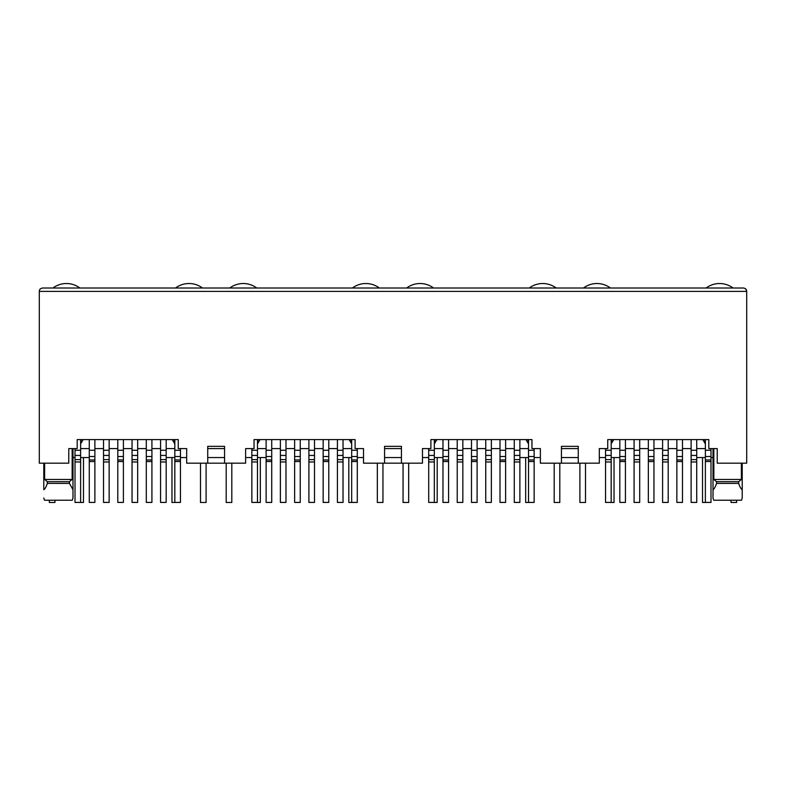 <?xml version="1.0" encoding="UTF-8"?>
<svg xmlns="http://www.w3.org/2000/svg" width="786" height="786" viewBox="0 0 786 786"><rect width="100%" height="100%" fill="white"/><g stroke="black" fill="none" stroke-linecap="round" stroke-linejoin="round"><path stroke-width="1.18" d="M44.615 463.18L44.615 479.46L47.337 481.71L47.337 483.39L69.443 483.39L69.443 481.71L72.155 479.46L72.155 448.58M47.337 481.71L69.443 481.71M72.273 500.23L72.99 497.98L72.273 500.23L44.497 500.23L43.79 497.98L44.497 500.23M47.337 483.39C46.128 486.956 44.949 489.069 43.79 489.707L43.79 463.18M224.57 463.18L207.73 463.18L207.73 446.34L224.57 446.34L224.57 463.18L245.625 463.18L245.625 448.58L254.045 448.58L254.045 439.6L355.105 439.6L355.105 448.58L363.525 448.58L363.525 463.18L384.58 463.18L384.58 446.34L401.42 446.34L401.42 463.18L422.475 463.18L422.475 448.58L430.895 448.58L430.895 439.6L531.955 439.6L531.955 448.58L540.375 448.58L540.375 463.18L561.43 463.18L561.43 446.34L578.27 446.34L578.27 463.18L599.325 463.18L599.325 448.58L607.745 448.58L607.745 439.6L708.805 439.6L708.805 448.58L717.225 448.58L717.225 463.18L746.7 463.18L746.7 291.38L745.855 289.15M257.474 448.58L266.12 448.58M271.73 448.58L280.376 448.58M285.996 448.58L294.642 448.58M300.252 448.58L308.898 448.58M314.508 448.58L323.154 448.58M328.774 448.58L337.42 448.58M343.03 448.58L351.676 448.58M207.73 463.18L186.675 463.18L186.675 448.58L178.255 448.58L178.255 439.6L77.195 439.6L77.195 448.58L68.775 448.58L68.775 463.18L39.3 463.18L39.3 291.38C39.329 289.464 40.45 288.344 42.67 288.01L743.33 288.01C745.55 288.344 746.671 289.464 746.7 291.38L39.3 291.38M351.676 440.72L351.175 440.72L351.676 443.903M351.175 439.6L351.175 440.72M257.474 440.72L257.975 443.058L260.058 439.6M257.474 443.903L257.975 443.058M349.092 439.6L351.175 443.058M257.975 440.72L257.975 439.6M224.57 448.58L207.73 448.58M266.12 457.56L257.474 457.56M251.854 457.56L245.625 457.56M224.57 457.56L207.73 457.56M186.675 457.56L180.446 457.56M174.826 457.56L166.18 457.56M384.58 448.58L401.42 448.58M578.27 448.58L561.43 448.58M80.624 448.58L89.27 448.58M94.88 448.58L103.526 448.58M109.146 448.58L117.792 448.58M123.402 448.58L132.048 448.58M137.658 448.58L146.304 448.58M151.924 448.58L160.57 448.58M166.18 448.58L174.826 448.58M81.125 439.6L80.624 440.72M80.624 443.903L81.125 440.72M81.125 443.058L83.208 439.6M174.325 439.6L174.325 443.058L172.242 439.6M174.325 443.058L174.826 443.903M174.826 440.72L174.325 440.72M44.615 479.46L72.155 479.46M69.443 483.39L72.99 489.707L72.99 497.98L72.99 448.58M705.376 448.58L696.73 448.58L705.376 448.58M611.174 448.58L619.82 448.58M625.43 448.58L634.076 448.58L625.43 448.58M639.696 448.58L648.342 448.58L639.696 448.58M653.952 448.58L662.598 448.58L653.952 448.58M668.208 448.58L676.854 448.58L668.208 448.58M682.474 448.58L691.12 448.58L682.474 448.58M704.875 439.6L705.376 443.903L702.792 439.6L704.875 443.058M611.675 443.058L613.758 439.6L611.675 443.058L611.174 440.72M611.675 439.6L611.675 440.72M704.875 440.72L705.376 440.72M713.845 479.46L716.557 481.71L716.557 483.39L738.663 483.39L738.663 481.71L741.385 479.46L713.845 479.46L713.845 448.58M742.21 497.98L742.21 489.707L742.21 497.98L741.503 500.23L713.727 500.23L713.01 497.98L713.01 448.58M713.01 489.707C714.14 489.098 715.319 486.996 716.557 483.39M741.385 479.46L741.385 463.18M742.21 463.18L742.21 489.707C741.051 489.069 739.872 486.956 738.663 483.39M738.663 481.71L716.557 481.71M528.025 439.6L528.526 443.903M434.825 439.6L434.825 443.058L436.908 439.6M434.324 448.58L442.97 448.58M448.58 448.58L457.226 448.58M462.846 448.58L471.492 448.58M477.102 448.58L485.748 448.58M491.358 448.58L500.004 448.58M505.624 448.58L514.27 448.58M519.88 448.58L528.526 448.58M525.942 439.6L528.025 443.058M528.025 440.72L528.526 440.72M434.324 440.72L434.825 440.72M434.324 443.903L434.825 443.058M745.698 288.983L744.873 288.393M72.99 457.56L75.004 457.56M80.624 457.56L89.27 457.56M696.73 457.56L705.376 457.56M710.996 457.56L713.01 457.56M619.82 457.56L611.174 457.56M605.554 457.56L599.325 457.56M578.27 457.56L561.43 457.56M540.375 457.56L534.146 457.56M528.526 457.56L519.88 457.56M579.056 463.18L560.644 463.18M442.97 457.56L434.324 457.56M428.704 457.56L422.475 457.56M401.42 457.56L384.58 457.56M363.525 457.56L357.296 457.56M351.676 457.56L343.03 457.56M402.206 463.18L383.794 463.18M174.826 439.6L174.826 502.421L180.446 502.421L180.446 459.977L174.826 459.977M180.446 459.977L180.446 448.58M80.624 439.6L80.624 455.428L75.004 455.428L75.004 448.58M80.624 455.428L80.624 502.421L75.004 502.421L75.004 455.428M94.88 439.6L94.88 502.421L89.27 502.421L89.27 439.6M166.18 439.6L166.18 455.428L160.57 455.428L160.57 439.6M160.57 455.428L160.57 502.421L166.18 502.421L166.18 459.604L160.57 459.604M166.18 455.428L166.18 459.604M109.146 439.6L109.146 502.421L103.526 502.421L103.526 439.6M151.924 439.6L151.924 459.977L146.304 459.977L146.304 502.421L151.924 502.421L151.924 459.977M151.924 456.509L146.304 456.509L146.304 439.6M146.304 456.509L146.304 459.977M123.402 439.6L123.402 459.977L117.792 459.977L117.792 502.421L123.402 502.421L123.402 459.977M123.402 456.509L117.792 456.509L117.792 439.6M117.792 456.509L117.792 459.977M137.658 439.6L137.658 455.428L132.048 455.428L132.048 439.6M132.048 455.428L132.048 502.421L137.658 502.421L137.658 459.604L132.048 459.604M137.658 455.428L137.658 459.604M83.483 457.56L83.483 502.48L77.873 502.421M49.351 500.23L49.351 502.48L54.961 502.48L54.961 500.23M52.947 288.01A22.46 22.46 0 0 1 79.887 288.01M206.099 463.18L206.099 502.48L200.489 502.48L200.489 463.18M171.967 457.56L171.967 502.48L177.577 502.421M175.563 288.01A22.46 22.46 0 0 1 202.503 288.01M382.949 463.18L382.949 502.48L377.339 502.48L377.339 463.18M348.817 457.56L348.817 502.48L354.427 502.421M352.413 288.01A22.46 22.46 0 0 1 379.353 288.01M559.799 463.18L559.799 502.48L554.189 502.48L554.189 463.18M525.667 457.56L525.667 502.48L531.277 502.421M529.263 288.01A22.46 22.46 0 0 1 556.203 288.01M736.649 500.23L736.649 502.48L731.039 502.48L731.039 500.23M702.517 457.56L702.517 502.48L708.127 502.421M706.113 288.01A22.46 22.46 0 0 1 733.053 288.01M260.333 457.56L260.333 502.48L254.723 502.421M226.201 463.18L226.201 502.48L231.811 502.48L231.811 463.18M229.797 288.01A22.46 22.46 0 0 1 256.737 288.01M437.183 457.56L437.183 502.48L431.573 502.421M403.051 463.18L403.051 502.48L408.661 502.48L408.661 463.18M406.647 288.01A22.46 22.46 0 0 1 433.587 288.01M614.033 457.56L614.033 502.48L608.423 502.421M579.901 463.18L579.901 502.48L585.511 502.48L585.511 463.18M583.497 288.01A22.46 22.46 0 0 1 610.437 288.01M351.676 439.6L351.676 502.421L357.296 502.421L357.296 459.977L351.676 459.977M357.296 459.977L357.296 448.58M257.474 439.6L257.474 455.428L251.854 455.428L251.854 448.58M257.474 455.428L257.474 502.421L251.854 502.421L251.854 455.428M271.73 439.6L271.73 502.421L266.12 502.421L266.12 439.6M343.03 439.6L343.03 455.428L337.42 455.428L337.42 439.6M337.42 455.428L337.42 502.421L343.03 502.421L343.03 459.604L337.42 459.604M343.03 455.428L343.03 459.604M285.996 439.6L285.996 502.421L280.376 502.421L280.376 439.6M328.774 439.6L328.774 459.977L323.154 459.977L323.154 502.421L328.774 502.421L328.774 459.977M328.774 456.509L323.154 456.509L323.154 439.6M323.154 456.509L323.154 459.977M300.252 439.6L300.252 459.977L294.642 459.977L294.642 502.421L300.252 502.421L300.252 459.977M300.252 456.509L294.642 456.509L294.642 439.6M294.642 456.509L294.642 459.977M314.508 439.6L314.508 455.428L308.898 455.428L308.898 439.6M308.898 455.428L308.898 502.421L314.508 502.421L314.508 459.604L308.898 459.604M314.508 455.428L314.508 459.604M528.526 439.6L528.526 502.421L534.146 502.421L534.146 459.977L528.526 459.977M534.146 459.977L534.146 448.58M434.324 439.6L434.324 455.428L428.704 455.428L428.704 448.58M434.324 455.428L434.324 502.421L428.704 502.421L428.704 455.428M448.58 439.6L448.58 502.421L442.97 502.421L442.97 439.6M519.88 439.6L519.88 455.428L514.27 455.428L514.27 439.6M514.27 455.428L514.27 502.421L519.88 502.421L519.88 459.604L514.27 459.604M519.88 455.428L519.88 459.604M462.846 439.6L462.846 502.421L457.226 502.421L457.226 439.6M505.624 439.6L505.624 459.977L500.004 459.977L500.004 502.421L505.624 502.421L505.624 459.977M505.624 456.509L500.004 456.509L500.004 439.6M500.004 456.509L500.004 459.977M477.102 439.6L477.102 459.977L471.492 459.977L471.492 502.421L477.102 502.421L477.102 459.977M477.102 456.509L471.492 456.509L471.492 439.6M471.492 456.509L471.492 459.977M491.358 439.6L491.358 455.428L485.748 455.428L485.748 439.6M485.748 455.428L485.748 502.421L491.358 502.421L491.358 459.604L485.748 459.604M491.358 455.428L491.358 459.604M705.376 439.6L705.376 502.421L710.996 502.421L710.996 459.977L705.376 459.977M710.996 459.977L710.996 448.58M611.174 439.6L611.174 455.428L605.554 455.428L605.554 448.58M611.174 455.428L611.174 502.421L605.554 502.421L605.554 455.428M625.43 439.6L625.43 502.421L619.82 502.421L619.82 439.6M696.73 439.6L696.73 455.428L691.12 455.428L691.12 439.6M691.12 455.428L691.12 502.421L696.73 502.421L696.73 459.604L691.12 459.604M696.73 455.428L696.73 459.604M639.696 439.6L639.696 502.421L634.076 502.421L634.076 439.6M682.474 439.6L682.474 459.977L676.854 459.977L676.854 502.421L682.474 502.421L682.474 459.977M682.474 456.509L676.854 456.509L676.854 439.6M676.854 456.509L676.854 459.977M653.952 439.6L653.952 459.977L648.342 459.977L648.342 502.421L653.952 502.421L653.952 459.977M653.952 456.509L648.342 456.509L648.342 439.6M648.342 456.509L648.342 459.977M668.208 439.6L668.208 455.428L662.598 455.428L662.598 439.6M662.598 455.428L662.598 502.421L668.208 502.421L668.208 459.604L662.598 459.604M668.208 455.428L668.208 459.604M180.446 450.27L174.826 450.27M180.446 461.539L174.826 461.539M180.446 456.509L174.826 456.509M80.624 461.981L75.004 461.981M80.624 459.604L75.004 459.604M80.624 450.27L75.004 450.27M94.88 461.539L89.27 461.539M94.88 459.977L89.27 459.977M94.88 456.509L89.27 456.509M94.88 450.27L89.27 450.27M166.18 450.27L160.57 450.27M166.18 461.981L160.57 461.981M109.146 461.981L103.526 461.981M109.146 459.604L103.526 459.604M109.146 455.428L103.526 455.428M109.146 450.27L103.526 450.27M151.924 450.27L146.304 450.27M151.924 461.539L146.304 461.539M123.402 450.27L117.792 450.27M123.402 461.539L117.792 461.539M137.658 450.27L132.048 450.27M137.658 461.981L132.048 461.981M357.296 450.27L351.676 450.27M357.296 461.539L351.676 461.539M357.296 456.509L351.676 456.509M257.474 461.981L251.854 461.981M257.474 459.604L251.854 459.604M257.474 450.27L251.854 450.27M271.73 461.539L266.12 461.539M271.73 459.977L266.12 459.977M271.73 456.509L266.12 456.509M271.73 450.27L266.12 450.27M343.03 450.27L337.42 450.27M343.03 461.981L337.42 461.981M285.996 461.981L280.376 461.981M285.996 459.604L280.376 459.604M285.996 455.428L280.376 455.428M285.996 450.27L280.376 450.27M328.774 450.27L323.154 450.27M328.774 461.539L323.154 461.539M300.252 450.27L294.642 450.27M300.252 461.539L294.642 461.539M314.508 450.27L308.898 450.27M314.508 461.981L308.898 461.981M534.146 450.27L528.526 450.27M534.146 461.539L528.526 461.539M534.146 456.509L528.526 456.509M434.324 461.981L428.704 461.981M434.324 459.604L428.704 459.604M434.324 450.27L428.704 450.27M448.58 461.539L442.97 461.539M448.58 459.977L442.97 459.977M448.58 456.509L442.97 456.509M448.58 450.27L442.97 450.27M519.88 450.27L514.27 450.27M519.88 461.981L514.27 461.981M462.846 461.981L457.226 461.981M462.846 459.604L457.226 459.604M462.846 455.428L457.226 455.428M462.846 450.27L457.226 450.27M505.624 450.27L500.004 450.27M505.624 461.539L500.004 461.539M477.102 450.27L471.492 450.27M477.102 461.539L471.492 461.539M491.358 450.27L485.748 450.27M491.358 461.981L485.748 461.981M710.996 450.27L705.376 450.27M710.996 461.539L705.376 461.539M710.996 456.509L705.376 456.509M611.174 461.981L605.554 461.981M611.174 459.604L605.554 459.604M611.174 450.27L605.554 450.27M625.43 461.539L619.82 461.539M625.43 459.977L619.82 459.977M625.43 456.509L619.82 456.509M625.43 450.27L619.82 450.27M696.73 450.27L691.12 450.27M696.73 461.981L691.12 461.981M639.696 461.981L634.076 461.981M639.696 459.604L634.076 459.604M639.696 455.428L634.076 455.428M639.696 450.27L634.076 450.27M682.474 450.27L676.854 450.27M682.474 461.539L676.854 461.539M653.952 450.27L648.342 450.27M653.952 461.539L648.342 461.539M668.208 450.27L662.598 450.27M668.208 461.981L662.598 461.981"/></g></svg>
